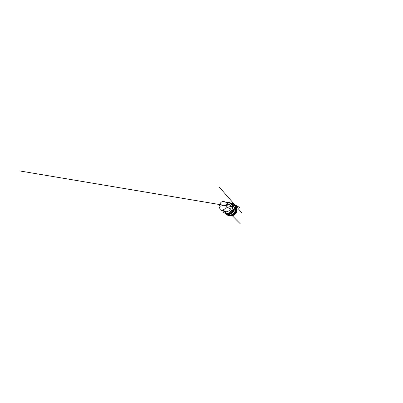 <?xml version="1.0" encoding="UTF-8"?>
<svg xmlns="http://www.w3.org/2000/svg" width="403" height="403" viewBox="0 0 403 403"><rect width="100%" height="100%" fill="white"/><g stroke="black" fill="none" stroke-linecap="round" stroke-linejoin="round"><path stroke-width="0.6" d="M222.537 210.23C222.93 211.822 224.073 213.127 225.64 213.525L227.181 213.635C229.252 213.439 231.387 211.666 232.209 209.323C233.03 206.981 232.425 204.467 230.919 203.233C229.786 202.351 228.516 202.079 227.106 202.422L226.36 202.669M224.748 211.076C225.161 212.517 226.259 213.691 227.715 214.058L230.471 213.862L232.193 212.764L233.488 211.051L234.128 209.001L234.007 206.961L233.186 205.253L232.088 204.21L232.999 205.737L230.959 203.344M226.511 213.751L226.204 213.57M229.69 213.474L229.74 213.419C231.105 212.623 232.476 210.93 233.12 209.212L233.387 209.374C233.12 211.283 231.831 212.86 230.058 213.519L229.72 213.434M229.811 203.203L231.408 203.203L232.919 203.711L234.208 204.729L235.13 206.19L235.564 207.978L235.448 209.918L234.768 211.802L233.599 213.424L232.068 214.608L230.355 215.247L228.637 215.308L227.08 214.809L225.806 213.847L224.909 212.522M230.768 203.112C232.052 203.102 233.191 203.535 234.183 204.417L235.765 207.197L235.866 209.545L235.13 211.892L233.654 213.862L231.685 215.147L228.506 215.489C227.211 215.192 226.194 214.522 225.453 213.474M226.355 213.645C227.091 214.698 228.103 215.373 229.393 215.67L231.443 215.665L233.473 214.829L235.166 213.242L236.249 211.132L236.546 208.83L236.042 206.699L234.848 205.031L233.7 204.24M219.59 207.228C219.983 206.694 220.018 205.898 219.67 205.535L220.048 203.968C220.456 202.699 221.59 201.641 222.703 201.545C223.781 201.44 224.788 201.676 225.72 202.251L226.562 202.941C227.423 203.777 227.458 205.555 226.572 206.845C225.423 208.512 224.053 209.631 222.461 210.2L221.061 210.21C220.436 209.953 220.023 209.459 219.821 208.734L219.62 207.177C219.967 206.583 219.993 206.059 219.695 205.616L219.67 205.535M222.557 210.235C223.061 212.3 224.914 213.817 227.151 213.57L229.594 212.648L231.544 210.542L232.163 209.202L232.471 206.391L232.158 205.107L230.743 203.162L228.652 202.331L226.38 202.679M224.426 210.95L225.458 211.847L226.818 211.867C228.279 211.399 229.519 210.447 230.531 209.001C231.337 207.842 231.262 206.21 230.415 205.409L228.708 204.316M234.999 205.908L236.178 207.767L236.435 208.91L236.178 211.338L234.939 213.504L232.994 214.93L230.788 215.348L227.947 214.114M228.954 203.777L228.355 203.953M231.775 203.963L233.478 205.273L234.4 207.409L234.274 209.943L233.8 211.182L232.168 213.212L231.11 213.892L228.833 214.411L226.768 213.817M225.106 211.963L224.783 211.086M228.39 203.978L229.116 203.752M235.014 213.439L236.319 210.895M234.868 205.711L232.627 204.659M229.503 215.187C228.496 214.94 227.675 214.426 227.04 213.65M227.796 214.079L229.957 215.288M230.939 215.398L231.322 215.388M232.984 209.751C232.853 210.653 232.405 211.318 231.634 211.746M231.377 212.049C232.35 211.756 233.146 210.709 233.181 209.636M232.183 212.774C233.629 212.29 234.576 210.437 234.128 208.986M226.562 202.941L230.415 205.409M222.461 210.2L226.818 211.867M226.572 206.845L230.531 209.001M226.713 213.65L223.967 210.774L226.723 213.655M226.642 213.61L223.922 210.759M229.66 203.137L233.206 205.898L229.66 203.137M229.775 203.172L233.201 205.837M233.387 209.374L232.541 210.426M230.712 212.708L230.058 213.519M233.382 209.253L232.748 210.049M230.41 212.96L229.937 213.55M235.548 207.797C236.239 209.086 236.133 210.865 235.473 212.094C234.863 213.313 233.508 214.426 232.047 214.618M225.64 213.525L227.715 214.058C226.234 213.615 225.272 212.628 224.814 211.101M230.919 203.233L231.529 203.742M228.506 215.489L229.393 215.67M234.183 204.417L234.848 205.031M228.42 203.994L229.045 203.807M236.395 210.583C236.163 211.766 235.634 212.804 234.803 213.686M225.72 202.251L229.619 204.769M221.061 210.21L225.458 211.847M232.103 206.653L20.15 171.008L236.289 207.344M234.123 209.026L233.997 210.497L233.322 211.797L232.188 212.759L230.854 213.142M230.788 213.182L231.836 212.975M233.463 213.56L233.901 213.62M230.456 213.867L240.465 223.997L230.456 213.867M219.912 206.26L223.282 205.475M224.849 205.112L231.322 203.616M231.251 203.631L230.919 203.706M231.478 203.696L233.151 203.933L239.478 207.374L234.229 204.457M234.148 204.381L236.229 206.764L236.727 209.399L235.669 205.797L219.408 187.259L242.092 213.076L235.332 205.374L236.465 206.895L237.08 209.605L236.344 212.552L234.546 214.708L232.954 215.605L231.569 215.927L228.813 215.6L231.906 215.706L234.118 214.582L231.246 215.842L228.456 215.474M231.297 203.591C232.838 203.183 231.74 203.475 231.297 203.591"/></g></svg>

